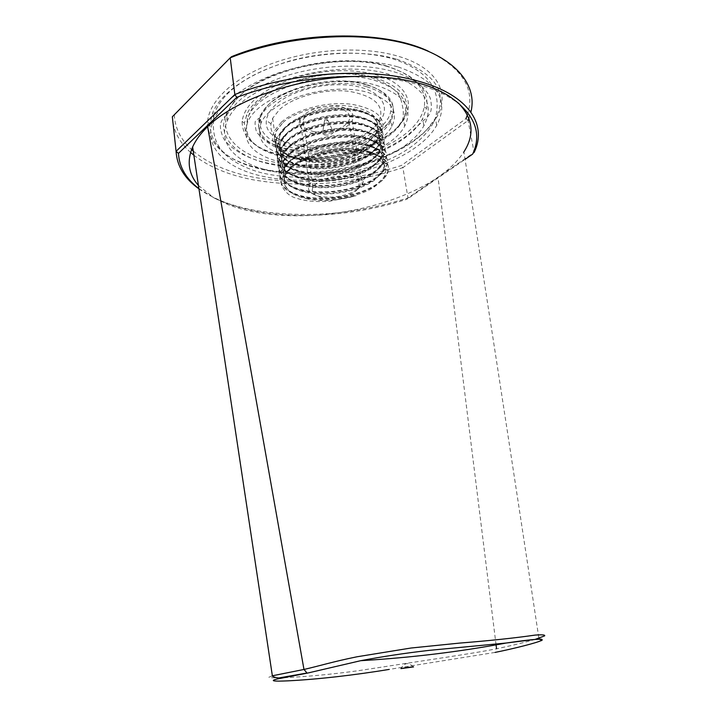 <?xml version="1.0" encoding="UTF-8"?>
<svg xmlns="http://www.w3.org/2000/svg" width="717" height="717" viewBox="0 0 717 717"><rect width="100%" height="100%" fill="white"/><g stroke="black" fill="none" stroke-linecap="round" stroke-linejoin="round"><path stroke-width="0.54" stroke-dasharray="3.58 2.69" d="M535.321 639.34C523.84 642.638 511.033 645.757 496.899 648.688L496.549 648.76C480.345 651.995 466.059 654.137 443.877 657.623L357.684 670.789C332.096 674.285 307.432 676.606 283.681 677.735C275.176 678.004 270.219 677.852 268.821 677.278L272.361 675.79M306.437 198.08L306.535 198.743C321.279 201.782 337.806 200.76 356.116 195.696L329.811 201.226C316.439 202.122 305.594 201.199 297.286 198.439C290.188 196.825 284.864 192.281 281.324 184.807C281.216 179.662 282.803 175.378 286.092 171.963L289.354 168.889C294.302 164.892 300.764 161.424 308.731 158.475L327.893 153.626L347.7 152.076C356.474 152.273 364.164 153.42 370.761 155.535C375.753 157.059 380.144 159.945 383.945 164.184C388.211 171.211 383.945 178.641 379.92 182.297L374.991 186.384C361.718 196.646 325.491 203.18 306.437 198.08C291.792 194.755 284.273 188.714 283.878 179.94L285.545 173.962L292.088 166.075C306.634 152.891 342.233 145.13 364.128 149.978C381.623 154.361 387.619 161.657 382.098 171.865L378.719 175.961L373.951 179.859C358.437 190.901 326.952 196.512 305.532 191.654C290.977 188.302 283.457 182.226 282.982 173.424L284.631 167.276L291.156 159.326C305.648 146.044 341.184 138.273 363.053 143.221C380.539 147.684 386.535 155.069 381.041 165.376L377.572 169.615L372.93 173.433C357.46 184.574 326.02 190.184 304.626 185.255C290.17 181.867 282.65 175.764 282.077 166.936L283.717 160.617L290.224 152.596C304.68 139.223 340.145 131.444 361.986 136.49C379.454 141.025 385.459 148.5 379.992 158.905L376.434 163.288L371.908 167.034C356.483 178.264 325.097 183.884 303.73 178.874C289.354 175.45 281.844 169.32 281.181 160.474L282.812 153.976L289.292 145.901C303.703 132.421 339.105 124.641 360.929 129.777C378.379 134.393 384.384 141.957 378.943 152.461L375.296 156.987L370.886 160.662C355.507 171.972 324.174 177.61 302.834 172.519C288.548 169.06 281.037 162.902 280.293 154.03L281.906 147.361L288.368 139.223C302.735 125.645 338.065 117.866 359.871 123.091C377.294 127.787 383.308 135.432 377.904 146.035L374.157 150.704L369.873 154.298C354.53 165.708 323.259 171.345 301.938 166.183C287.741 162.696 280.23 156.503 279.406 147.621L281.01 140.765L287.445 132.564C301.776 118.905 337.035 111.108 358.814 116.423C376.228 121.2 382.242 128.935 376.864 139.627L373.019 144.449L368.861 147.962C353.562 159.461 322.345 165.107 301.041 159.864C286.943 156.351 279.433 150.14 278.528 141.231L280.114 134.196L286.522 125.941C300.817 112.175 336.004 104.386 357.765 109.791C372.231 113.555 378.863 119.793 377.653 128.513L375.86 133.461L367.946 142.262L365.249 144.162C361.243 147.2 354.323 150.409 344.483 153.788C327.866 157.623 315.794 158.977 308.274 157.848C287.311 155.777 276.018 148.84 274.378 137.037L276.081 131.005L282.964 122.517L276.135 131.354L274.45 138.919C275.462 148.518 283.547 155.204 298.711 158.959C321.539 164.543 354.897 158.466 371.325 146.089L375.744 142.351L379.965 137.046C385.755 125.511 379.32 117.14 360.651 111.915C337.241 106.071 299.213 114.451 283.878 129.177L277.031 137.951L275.319 145.318C276.242 154.89 284.335 161.531 299.598 165.26C322.453 170.754 355.865 164.695 372.338 152.407L376.891 148.58L381.005 143.436C386.83 132.009 380.395 123.718 361.718 118.583C338.281 112.838 300.181 121.209 284.792 135.836L277.918 144.538L276.197 151.717C277.031 161.262 285.124 167.886 300.486 171.578C323.367 176.991 356.833 170.933 373.36 158.744L378.038 154.836L382.053 149.853C387.906 138.524 381.48 130.324 362.784 125.269C339.32 119.622 301.14 127.993 285.716 142.513L278.814 151.153L277.085 158.143C277.829 167.67 285.922 174.258 301.373 177.915C324.281 183.247 357.81 177.198 374.373 165.107L379.185 161.11L383.102 156.279C388.99 145.058 382.564 136.956 363.851 131.982C340.36 126.443 302.117 134.796 286.639 149.217L279.72 157.794L277.972 164.587C278.617 174.088 286.719 180.648 302.269 184.269C325.204 189.521 358.787 183.48 375.403 171.48L380.342 167.411L384.16 162.741C390.066 151.619 383.658 143.615 364.917 138.722C341.409 133.281 303.085 141.625 287.562 155.939L280.625 164.453L278.868 171.067C279.415 180.541 287.517 187.065 303.166 190.65C326.127 195.813 359.764 189.781 376.425 177.888L381.498 173.729L385.217 169.212C391.159 158.197 384.751 150.292 365.993 145.488C342.457 140.138 304.062 148.482 288.494 162.696L281.53 171.139L279.764 177.565C280.222 187.012 288.324 193.509 304.062 197.05C327.051 202.131 360.75 196.108 377.456 184.305L382.663 180.075L386.275 175.719C392.253 164.802 385.854 156.987 367.077 152.273C348.516 149.028 329.067 151.099 308.731 158.475M289.354 168.889C304.958 154.764 343.416 146.402 366.97 151.628C382.806 155.356 389.869 161.692 388.148 170.637L386.176 175.1L377.357 183.704C360.651 195.508 326.961 201.531 303.981 196.449C284.147 191.708 276.637 183.068 281.44 170.503L288.404 162.06C303.972 147.836 342.359 139.492 365.894 144.843C381.632 148.616 388.704 154.997 387.099 163.978L385.11 168.603L376.326 177.278C359.674 189.189 326.038 195.221 303.076 190.05C283.269 185.237 275.758 176.49 280.535 163.826L287.481 155.311C302.995 140.98 341.31 132.627 364.819 138.085C380.467 141.903 387.547 148.32 386.06 157.337L384.061 162.132L375.305 170.879C358.688 182.889 325.115 188.93 302.18 183.669C282.399 178.775 274.88 169.947 279.63 157.166L286.549 148.58C302.018 134.151 340.261 125.798 363.743 131.345C379.302 135.208 386.391 141.67 385.02 150.722L383.003 155.679L374.283 164.498C357.711 176.606 324.201 182.656 301.292 177.314C281.521 172.349 274.002 163.422 278.734 150.534L285.626 141.876C301.05 127.348 339.222 118.986 362.677 124.641C378.146 128.54 385.244 135.038 383.98 144.126L381.955 149.244L373.261 158.143C356.743 170.341 323.277 176.4 300.396 170.978C280.652 165.932 273.132 156.915 277.837 143.92L284.712 135.199C300.091 120.564 338.182 112.202 361.619 117.947C376.99 121.89 384.097 128.424 382.941 137.539L380.906 142.835L372.24 151.807C355.766 164.103 322.363 170.171 299.509 164.659C279.791 159.541 272.263 150.436 276.941 137.332L283.789 128.549C299.123 113.815 337.142 105.435 360.552 111.287C375.833 115.267 382.95 121.836 381.91 130.987L379.867 136.445L371.227 145.497C357.272 157.301 318.886 164.265 298.622 158.367C283.34 154.881 275.256 147.765 274.378 137.037M367.946 142.262L375.932 133.873L377.823 128.791C378.764 120.25 372.114 114.146 357.873 110.472C336.112 105.076 300.916 112.874 286.621 126.622L280.204 134.877C275.83 147.119 282.803 155.67 301.14 160.518C322.435 165.752 353.669 160.106 368.968 148.616L376.972 140.29L378.854 135.361C379.893 126.846 373.252 120.761 358.921 117.113C337.142 111.807 301.875 119.596 287.544 133.254L281.1 141.446C276.699 153.59 283.681 162.051 302.027 166.837C323.358 171.99 354.637 166.353 369.981 154.962L378.011 146.698L379.885 141.921C381.032 133.443 374.391 127.393 359.979 123.781C338.173 118.565 302.843 126.353 288.467 139.914L282.005 148.043C277.578 160.088 284.55 168.468 302.924 173.173C324.272 178.255 355.605 172.618 370.994 161.316L379.051 153.124L380.915 148.509C382.17 140.057 375.538 134.043 361.036 130.467C339.213 125.35 303.811 133.129 289.39 146.591L282.901 154.666C278.456 166.604 285.429 174.894 303.82 179.537C325.195 184.538 356.582 178.909 372.015 167.697L380.1 159.577L381.955 155.114C383.308 146.689 376.694 140.711 362.103 137.18C340.252 132.152 304.779 139.923 290.313 153.295L283.815 161.307C279.343 173.147 286.307 181.347 304.725 185.918C326.118 190.839 357.559 185.219 373.037 174.097L381.148 166.048L382.986 161.737C384.446 153.348 377.841 147.415 363.169 143.92C341.292 138.981 305.756 146.752 291.254 160.025L284.721 167.966C280.23 179.707 287.194 187.827 305.63 192.317C327.051 197.166 358.545 191.556 374.059 180.523L382.206 172.537L384.025 168.387C385.594 160.034 378.997 154.128 364.236 150.678C342.341 145.838 306.733 153.599 292.186 166.774L285.635 174.661C281.118 186.295 288.082 194.325 306.535 198.743M282.964 122.517L284.819 120.94C289.247 117.445 296.605 113.869 306.894 110.221C324.317 105.103 340.665 105.139 345.863 105.793C356.224 106.636 368.081 110.543 372.858 115.15C376.828 117.947 378.782 127.438 377.653 128.513M281.449 122.132C295.762 109.298 327.508 101.16 351.886 104.306C377.536 109.074 387.252 118.771 381.032 133.416L372.159 143.194C356.734 155.096 327.83 161.908 304.815 159.264C281.754 156.709 267.62 144.61 274.378 130.906L281.449 122.132M275.651 104.79C270.058 109.934 266.975 115.159 266.41 120.456C261.983 150.4 341.713 154.935 372.777 128.298L378.074 123.414C391.643 108.894 383.012 91.633 356.358 86.327C329.892 80.842 291.944 89.634 275.651 104.79M370.205 131.068C341.229 155.912 266.581 151.663 270.999 123.862L272.666 118.26L279.693 109.36C293.934 96.356 325.554 88.173 349.869 91.453C375.457 96.374 385.172 106.268 379.024 121.155L375.143 126.524L370.205 131.068M364.756 84.006C333.728 74.792 282.238 87.115 266.437 107.093C251.425 124.077 263.551 141.814 289.82 147.146C328.216 156.458 387.404 136.096 390.783 110.857C392.387 98.731 383.712 89.786 364.756 84.006M366.315 84.821C334.301 75.312 281.046 88.057 264.797 108.643L260.119 115.661C254.401 132.295 264.026 143.669 288.996 149.79C324.693 158.17 378.809 142.459 390.622 119.291L393.086 112.47C394.798 99.995 385.871 90.781 366.315 84.821M289.973 156.808C325.706 165.035 379.938 149.396 391.814 126.434C399.163 111.216 391.07 99.851 367.534 92.341C331.245 81.55 270.21 99.717 261.096 123.073C255.342 139.546 264.967 150.794 289.973 156.808M280.688 154.836C319.952 163.637 377.366 149.79 399.1 125.466C417.088 106.797 408.968 83.638 375.807 74.693C351.662 67.945 316.851 69.916 289.103 79.847C260.181 91.193 244.515 105.032 242.095 121.379C242.212 137.879 255.073 149.028 280.688 154.836M374.83 77.669C402.846 87.008 412.383 100.819 403.447 119.121L397.657 127.026C376.497 150.731 320.311 164.283 281.969 155.697C256.964 150.032 244.443 139.161 244.398 123.1L246.747 114.738C257.295 86.354 331.281 64.154 374.83 77.669M376.075 85.242C404.128 94.447 413.655 108.115 404.666 126.237C390.084 153.779 325.724 172.277 282.919 162.669C252.751 155.625 241.02 142.127 247.706 122.186C258.308 94.061 332.473 71.942 376.075 85.242M386.248 65.892C339.275 51.006 258.765 70.167 235.239 100.864C212.187 127.554 232.667 154.227 272.433 161.8C330.17 174.975 417.67 145.381 424.222 106.869C427.162 88.747 414.507 75.088 386.248 65.892M387.897 66.69C339.912 51.481 257.493 71.1 233.536 102.414L226.554 113.152C215.539 136.813 236.789 157.57 271.635 164.381C324.935 176.122 403.913 153.42 422.645 118.69L426.525 108.455C429.617 90.001 416.738 76.074 387.897 66.69M272.559 171.282C325.921 182.808 405.06 160.205 423.89 125.78C435.452 103.356 423.881 86.21 389.188 74.353C334.588 57.028 240.078 85.305 227.477 120.644C216.4 144.09 237.659 164.605 272.559 171.282M263.668 169.185C318.796 180.783 397.379 161.854 428.542 127.823C453.529 102.298 444.307 69.531 397.827 56.141C363.886 46.049 313.58 48.595 273.742 62.917C233.85 77.257 208.799 101.187 207.536 122.168C208.477 145.802 227.19 161.477 263.668 169.185M396.806 59.197C435.811 73.116 448.69 92.816 435.425 118.287L427.135 129.383C396.564 162.795 319.119 181.446 264.887 170.046C229.028 162.472 210.673 147.102 209.848 123.924L212.985 111.951C221.589 92.699 249.31 73.125 286.37 62.218C323.439 51.355 366.665 50.36 396.806 59.197M398.123 66.923C437.173 80.636 450.025 100.12 436.689 125.358C414.874 164.381 326.163 189.62 265.792 176.911C226.231 169.517 201.432 146.385 213.881 119.488C222.53 100.407 250.332 80.967 287.481 70.105C324.631 59.278 367.946 58.22 398.123 66.923M193.249 151.045C208.288 163.637 228.544 172.394 254.006 177.323C302.036 185.712 351.196 181.751 401.484 165.457L465.978 118.628L468.093 120.519L402.9 167.635L401.484 165.457M193.868 155.213C208.997 166.936 228.786 175.145 253.244 179.833C302.018 188.275 351.904 184.206 402.9 167.635L407.991 197.955L474.089 152.497L468.093 120.519M198.923 188.849C213.971 199.362 233.401 206.684 257.206 210.816C306.249 218.452 356.51 214.159 407.991 197.955L407.131 199.147L465.073 159.335M472.62 154.155L474.089 152.497M198.887 188.607L214.195 198.035L228.391 204.748C240.795 209.23 247.347 210.619 257.421 212.537C274.387 215.405 292.491 216.355 311.725 215.387C344.42 214.473 376.228 209.059 407.131 199.147M198.421 185.479L214.195 198.035C240.661 210.502 273.177 216.283 311.725 215.387C358.312 212.967 406.557 198.77 437.988 177.207C449.308 169.445 457.939 161.011 463.89 151.887C485.759 290.313 510.755 452.427 538.888 638.229M231.654 56.634L174.294 115.043C175.038 128.155 180.792 139.654 191.564 149.539M172.34 116.763L174.294 115.043M467.376 114.935L468.793 109.853C473.865 86.533 460.395 66.986 428.399 51.23M468.936 118.457L470.908 112.166M173.03 123.172C175.226 134.204 181.078 143.965 190.597 152.443M460.18 104.996C450.231 96.499 436.241 89.679 418.199 84.534C399.969 79.462 379.141 76.782 355.722 76.486M312.899 131.39C322.157 133.998 339.15 130.584 345.388 124.83L348.946 120.689C351.16 114.998 348.148 111.01 339.93 108.724C330.555 105.829 312.576 109.495 306.544 115.509L303.318 119.461C301.301 125.287 304.492 129.257 312.899 131.39M350.371 176.723C358.867 178.838 361.852 182.405 359.325 187.424L355.641 191.233C346.087 197.202 335.054 199.362 322.542 197.722C313.867 195.777 310.685 192.228 313.006 187.065L316.349 183.435C326.047 177.144 337.384 174.903 350.371 176.723M303.694 114.819L300.029 119.327C297.537 125.798 301.203 130.342 311.026 132.95C325.115 135.28 337.474 132.788 348.095 125.475L352.19 120.734C354.933 114.46 351.509 109.898 341.928 107.048C327.23 104.476 314.485 107.066 303.694 114.819M357.962 189.118L362.202 184.735C365.087 178.99 361.691 174.885 352.011 172.439C337.133 170.323 324.156 172.896 313.078 180.128L309.287 184.287C306.661 190.22 310.309 194.298 320.23 196.512C334.489 198.403 347.073 195.938 357.962 189.118M327.588 120.555L327.176 119.416L324.604 120.133L325.24 121.039L327.588 120.555M324.828 134.984C328.897 135.468 331.783 134.581 333.477 132.322L331.236 129.714C327.463 129.212 324.622 130.001 322.713 132.071C322.023 133.434 322.722 134.402 324.828 134.984M374.283 80.277C401.861 89.41 411.253 102.952 402.47 120.922C388.229 148.186 324.971 166.461 282.901 156.853C253.289 149.808 241.763 136.427 248.333 116.692C258.747 88.854 331.451 67.075 374.283 80.277M366.62 86.694C390.138 94.294 398.231 105.749 390.917 121.074C379.087 144.189 324.944 159.882 289.238 151.547C264.259 145.443 254.634 134.106 260.361 117.516C269.44 93.99 330.367 75.778 366.62 86.694M495.071 652.416L389.098 669.418M496.065 644.879L437.988 177.207M413.377 666.711C409.111 663.333 405.446 661.182 400.928 668.602M539.417 639.116L541.084 640.622M386.176 175.1L386.275 175.719M281.44 170.503L281.53 171.139M385.11 168.603L385.217 169.212M280.535 163.826L280.625 164.453M384.061 162.132L384.16 162.741M279.63 157.166L279.72 157.794M383.003 155.679L383.102 156.279M278.734 150.534L278.814 151.153M381.955 149.244L382.053 149.853M277.837 143.92L277.918 144.538M380.906 142.835L381.005 143.436M276.941 137.332L277.031 137.951M379.867 136.445L379.965 137.046M376.864 139.627L376.972 140.29M281.01 140.765L281.1 141.446M377.904 146.035L378.011 146.698M281.906 147.361L282.005 148.043M378.943 152.461L379.051 153.124M282.812 153.976L282.901 154.666M379.992 158.905L380.1 159.577M283.717 160.617L283.815 161.307M381.041 165.376L381.148 166.048M284.631 167.276L284.721 167.966M382.098 171.865L382.206 172.537M285.536 173.962L285.635 174.661M287.132 170.87L290.197 168.612M388.148 170.637L384.025 168.378M286.352 163.969L289.381 161.755M387.099 163.978L382.986 161.737M285.554 157.104L288.575 154.917M386.06 157.337L381.955 155.114M284.766 150.256L287.777 148.105M385.02 150.722L380.915 148.509M283.977 143.436L286.979 141.321M383.98 144.117L379.885 141.921M283.197 136.642L286.182 134.545M382.941 137.539L378.854 135.361M282.417 129.867L285.393 127.796M381.91 130.978L377.805 128.809M280.114 134.196L280.204 134.877M274.45 138.937L278.519 141.231M375.744 142.351L373.019 144.449M275.319 145.318L279.406 147.621M376.891 148.58L374.157 150.704M276.197 151.717L280.293 154.038M378.038 154.836L375.296 156.987M277.085 158.143L281.181 160.474M379.185 161.11L376.434 163.288M277.972 164.587L282.077 166.936M380.342 167.411L377.581 169.615M278.859 171.067L282.973 173.433M381.498 173.729L378.719 175.961M279.764 177.565L283.878 179.949M382.663 180.084L379.92 182.297M270.999 123.862L266.41 120.456M272.666 118.26L274.378 130.906M379.024 121.155L381.032 133.416M375.143 126.524L378.074 123.414M266.437 107.093L264.797 108.643M390.783 110.857L393.086 112.47M391.814 126.434L390.622 119.291M261.096 123.073L260.119 115.661M397.657 127.026L399.1 125.466M404.666 126.237L403.447 119.121M247.706 122.186L246.747 114.738M244.398 123.1L242.095 121.379M235.239 100.864L233.536 102.414M424.222 106.869L426.525 108.455M423.89 125.78L422.645 118.69M227.477 120.644L226.554 113.152M427.135 129.383L428.542 127.823M436.689 125.358L435.425 118.287M213.881 119.488L212.985 111.951M209.848 123.924L207.536 122.168M468.793 109.853L471.087 111.395M359.325 187.424L348.946 120.689M313.006 187.065L303.318 119.461M352.19 120.734L362.202 184.735M300.029 119.327L309.287 184.287M327.857 120.223L333.477 132.322M324.604 120.133L322.713 132.071M214.231 113.922C211.874 129.302 214.231 141.258 221.284 149.79C226.169 157.677 244.793 170.037 268.75 174.348C327.499 185.085 412.84 165.188 434.78 120.089C443.24 90.987 429.089 70.526 392.342 58.722C363.125 50.253 321.449 51.409 285.949 62.101C250.807 73.645 223.31 89.733 214.231 113.922M226.447 114.989L237.166 102.594C246.8 93.228 261.687 84.803 281.835 77.302C317.559 64.871 362.228 62.675 392.549 71.413C415.322 77.633 428.811 91.023 430.603 99.645C432.817 111.485 429.752 113.68 427.278 117.203L407.892 134.993C396.044 144 381.229 151.377 363.438 157.122C330.716 166.828 299.088 168.871 268.561 163.252C242.973 158.556 224.744 143.785 222.593 136.149C218.434 124.758 221.078 122.033 223.104 118.35L226.447 114.989M248.333 116.692C249.892 111.449 252.707 106.815 256.785 102.791L265.908 95.2L285.581 84.534C311.554 73.654 346.401 70.732 370.348 77.293C388.596 83.459 398.858 91.158 401.153 100.389C403.976 111.018 403.608 114.523 402.47 120.922M260.361 117.516L256.552 119.909C254.777 120.492 254.607 123.924 256.05 130.216C257.179 135.181 268.893 145.201 285.975 148.544C306.509 152.569 327.983 151.341 350.416 144.87C362.524 141.097 372.795 136.006 381.211 129.607L390.917 121.074"/><path stroke-width="1.08" d="M407.588 667.402L413.548 666.927L400.928 668.602L407.588 667.402M463.89 151.887C474.475 135.396 473.238 119.766 460.18 104.996C459.973 104.261 456.066 101.133 448.439 95.63C438.571 89.885 428.972 85.816 419.624 83.414C401.144 78.305 379.849 75.993 355.722 76.486C297.456 77.526 234.647 99.78 207.625 126.667L303.972 669.454L307.001 673.012L279.693 677.807C278.124 678.488 271.214 676.364 272.361 675.79L303.972 669.454C318.733 666.111 332.885 661.674 357.111 656.763L410.913 648.034L459.472 643.104C489.577 640.711 514.761 638.04 535.052 635.101C542.097 634.581 545.296 634.832 544.66 635.862L535.321 639.34M465.073 159.335L472.62 154.155C480.838 136.472 476.688 120.089 460.18 104.996M355.722 76.486C313.894 76.441 274.252 83.387 236.789 97.342L178.461 153.384C179.259 167.07 186.061 178.811 198.887 188.607M207.625 126.667C200.769 133.245 195.777 140.003 192.631 146.949C186.617 161.343 188.544 174.186 198.421 185.479M178.461 153.384L176.086 151.332L234.844 94.527L236.789 97.342M428.399 51.23C382.43 29.343 294.311 30.903 231.654 56.634L230.22 57.808L234.844 94.527C291.702 72.059 370.151 66.896 419.266 81.415C469.501 95.415 487.506 125.224 474.089 152.497M470.908 112.166L471.087 111.395C477.388 84.032 454.417 56.159 404.944 43.396C355.614 30.643 283.753 36.289 230.22 57.808L172.34 116.763L173.03 123.172M198.923 188.849C184.556 178.587 176.938 166.084 176.086 151.332L172.34 116.763M465.978 118.628L467.376 114.935M468.093 120.519L468.936 118.457M191.564 149.539L193.249 151.045M190.597 152.443L193.868 155.213M389.098 669.418C354.431 675.154 317.013 679.438 287.642 680.863C273.338 681.5 269.735 680.908 276.825 679.089L307.593 673.075L360.669 660.698C382.735 656.503 405.598 653.053 429.259 650.355L506.211 643.024C532.848 639.116 544.606 638.247 541.487 640.406C537.965 642.54 514.286 648.553 495.071 652.416M307.593 673.075L360.669 660.698C411.208 657.677 459.722 651.789 506.211 643.024L536.397 639.259C544.579 638.327 541.989 640.873 541.084 640.622M496.549 648.76L496.065 644.879M538.888 638.229L539.417 639.116M272.361 675.79L192.631 146.94"/></g></svg>
